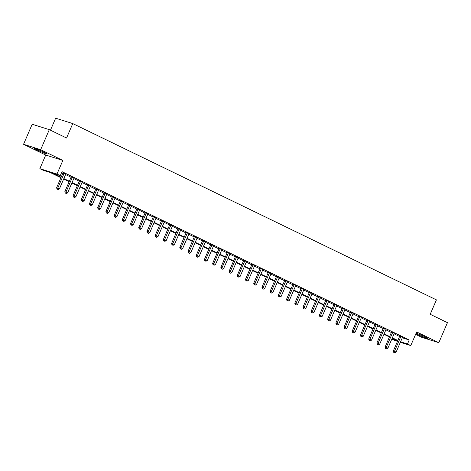 <?xml version="1.0" encoding="UTF-8"?>
<svg xmlns="http://www.w3.org/2000/svg" width="471" height="471" viewBox="0 0 471 471"><rect width="100%" height="100%" fill="white"/><g stroke="black" fill="none" stroke-linecap="round" stroke-linejoin="round"><path stroke-width="0.71" d="M37.209 150.072A6.824 0.459 -156.7 0 0 43.626 152.863A6.824 0.459 -156.7 0 0 47.088 153.911A6.824 0.459 -156.7 0 0 44.433 152.345A6.824 0.459 -156.7 0 0 38.016 149.56A6.824 0.459 -156.7 0 0 34.554 148.512A6.824 0.459 -156.7 0 0 37.209 150.072M415.934 333.598A6.824 0.459 -156.7 0 0 417.942 334.64A6.824 0.459 -156.7 0 0 424.353 337.43A6.824 0.459 -156.7 0 0 427.815 338.478A6.824 0.459 -156.7 0 0 425.16 336.912A6.824 0.459 -156.7 0 0 416.105 333.197M60.936 177.708L50.085 172.451L43.138 170.261L39.852 168.671L56.985 174.058L60.27 175.654L53.323 173.469L61.13 177.249M45.722 155.041L62.855 160.434L40.677 149.684L49.308 129.649L32.181 124.256L23.55 144.297L45.722 155.041L39.852 168.671M50.462 130.208L55.637 118.192L72.769 123.579L436.417 299.868L430.206 314.292L447.45 322.653L438.819 342.694L416.647 331.943L410.777 345.573L400.362 342.293M415.61 334.357L421.692 337.301L438.819 342.694M397.453 341.375L391.742 339.255M40.677 149.684L23.55 144.297M402.299 337.789L409.217 339.968L61.995 171.644L60.27 175.654M61.577 172.621L62.855 173.246M65.587 174.57L71.068 177.226M73.8 178.55L79.281 181.205M82.013 182.53L87.494 185.185M90.226 186.51L95.707 189.171M98.439 190.49L103.92 193.151M106.646 194.476L112.133 197.131M114.859 198.456L120.346 201.111M123.072 202.436L128.554 205.091M131.285 206.416L136.767 209.077M139.498 210.396L144.98 213.057M147.711 214.382L153.193 217.037M155.925 218.361L161.406 221.017M164.138 222.341L169.619 224.997M172.351 226.321L177.832 228.983M180.564 230.301L186.045 232.962M188.771 234.287L194.258 236.942M196.984 238.267L202.471 240.922M205.197 242.247L210.678 244.908M213.41 246.227L218.891 248.888M221.623 250.207L227.104 252.868M229.836 254.193L235.317 256.848M238.049 258.173L243.531 260.828M246.262 262.153L251.744 264.814M254.475 266.133L259.957 268.794M262.688 270.118L268.17 272.774M270.896 274.098L276.383 276.754M279.109 278.078L284.596 280.734M287.322 282.058L292.803 284.72M295.535 286.038L301.016 288.699M303.748 290.024L309.229 292.679M311.961 294.004L317.442 296.659M320.174 297.984L325.655 300.639M328.387 301.964L333.868 304.625M336.6 305.944L342.081 308.605M344.813 309.93L350.294 312.585M353.02 313.91L358.508 316.565M361.233 317.89L366.721 320.545M369.447 321.87L374.928 324.531M377.66 325.85L383.141 328.511M385.873 329.835L391.354 332.491M394.086 333.815L399.567 336.471M402.546 337.307L399.702 335.929M394.333 333.327L391.489 331.949M386.12 329.341L383.282 327.963M377.907 325.361L375.069 323.983M369.694 321.381L366.856 320.003M361.481 317.401L358.643 316.023M353.268 313.421L350.43 312.043M345.055 309.435L342.217 308.058M336.847 305.455L334.004 304.078M328.634 301.475L325.791 300.098M320.421 297.495L317.578 296.118M312.208 293.51L309.365 292.138M303.995 289.53L301.157 288.152M295.782 285.55L292.944 284.172M287.569 281.57L284.731 280.192M279.356 277.59L276.518 276.212M271.143 273.604L268.305 272.232M262.93 269.624L260.092 268.246M254.723 265.644L251.879 264.266M246.51 261.664L243.666 260.286M238.297 257.684L235.453 256.306M230.084 253.698L227.24 252.321M221.87 249.718L219.033 248.341M213.657 245.738L210.82 244.361M205.444 241.758L202.607 240.381M197.231 237.778L194.393 236.401M189.018 233.793L186.18 232.415M180.805 229.813L177.967 228.435M172.598 225.833L169.754 224.455M164.385 221.853L161.541 220.475M156.172 217.867L153.328 216.495M147.959 213.887L145.115 212.509M139.746 209.907L136.908 208.529M131.533 205.927L128.695 204.549M123.32 201.947L120.482 200.569M115.107 197.961L112.269 196.59M106.893 193.981L104.056 192.604M98.68 190.001L95.843 188.624M90.473 186.021L87.63 184.644M82.26 182.041L79.416 180.664M74.047 178.056L71.203 176.684M65.834 174.076L62.99 172.698M62.855 160.434L56.985 174.058M409.217 339.968L407.492 343.977L410.777 345.573M49.308 129.649L66.558 138.009L72.769 123.579M391.831 339.049L397.306 340.774L392.16 338.278M389.435 336.953L383.947 334.298M381.222 332.973L375.74 330.318M373.008 328.993L367.527 326.332M364.795 325.014L359.314 322.352M356.582 321.028L351.101 318.372M348.369 317.048L342.888 314.392M340.156 313.068L334.675 310.413M331.943 309.088L326.462 306.427M323.736 305.108L318.249 302.447M315.523 301.122L310.036 298.467M307.31 297.142L301.823 294.487M299.097 293.162L293.616 290.507M290.884 289.182L285.402 286.521M282.671 285.202L277.189 282.541M274.458 281.216L268.976 278.561M266.245 277.236L260.763 274.581M258.031 273.257L252.55 270.595M249.818 269.277L244.337 266.615M241.611 265.297L236.124 262.635M233.398 261.311L227.911 258.656M225.185 257.331L219.698 254.676M216.972 253.351L211.491 250.69M208.759 249.371L203.278 246.71M200.546 245.385L195.065 242.73M192.333 241.405L186.852 238.75M184.12 237.425L178.639 234.77M175.907 233.445L170.425 230.784M167.694 229.465L162.212 226.804M159.486 225.479L153.999 222.824M151.273 221.5L145.786 218.844M143.06 217.52L137.573 214.864M134.847 213.54L129.366 210.878M126.634 209.56L121.153 206.899M118.421 205.574L112.94 202.919M110.208 201.594L104.727 198.939M101.995 197.614L96.514 194.959M93.782 193.634L88.301 190.973M85.569 189.654L80.088 186.993M77.362 185.668L71.875 183.013M69.149 181.688L63.662 179.033M400.574 341.799L407.492 343.977M63.862 178.574L69.343 181.235M72.075 182.554L77.556 185.215M80.288 186.54L85.769 189.195M88.495 190.52L93.982 193.175M96.708 194.499L102.195 197.161M104.921 198.479L110.402 201.141M113.134 202.459L118.615 205.12M121.347 206.445L126.829 209.1M129.56 210.425L135.042 213.08M137.773 214.405L143.255 217.066M145.986 218.385L151.468 221.046M154.2 222.371L159.681 225.026M162.413 226.351L167.894 229.006M170.62 230.331L176.107 232.986M178.833 234.311L184.32 236.972M187.046 238.291L192.527 240.952M195.259 242.277L200.74 244.932M203.472 246.256L208.953 248.912M211.685 250.236L217.166 252.892M219.898 254.216L225.379 256.878M228.111 258.196L233.592 260.857M236.324 262.182L241.806 264.837M244.537 266.162L250.019 268.817M252.744 270.142L258.232 272.797M260.958 274.122L266.445 276.783M269.171 278.102L274.652 280.763M277.384 282.088L282.865 284.743M285.597 286.068L291.078 288.723M293.81 290.048L299.291 292.709M302.023 294.028L307.504 296.689M310.236 298.008L315.717 300.669M318.449 301.993L323.93 304.649M326.662 305.973L332.143 308.629M334.869 309.953L340.356 312.614M343.082 313.933L348.569 316.594M351.295 317.919L356.777 320.574M359.508 321.899L364.99 324.554M367.721 325.879L373.203 328.534M375.935 329.859L381.416 332.52M384.148 333.839L389.629 336.5M392.361 337.825L397.842 340.48M400.768 336.73L399.614 336.371L393.332 350.954L394.486 351.319L400.768 336.73A0.877 0.73 107.5 0 0 400.85 336.412L400.862 336.294M394.186 352.491L394.839 352.808L394.186 352.491L394.486 351.319L396.129 352.12L402.411 337.53A0.877 0.73 107.5 0 1 402.587 337.254L402.664 337.165M399.614 336.371A0.877 0.73 107.5 0 0 399.696 336.047L399.72 335.752M393.332 350.954L393.721 352.349M394.839 352.808L396.129 352.12M392.555 332.75L391.401 332.385L385.119 346.974L386.273 347.339L392.555 332.75A0.877 0.73 107.5 0 0 392.637 332.432L392.649 332.314M385.973 348.511L386.626 348.828L385.973 348.511L386.273 347.339L387.916 348.134L394.198 333.55A0.877 0.73 107.5 0 1 394.374 333.274L394.457 333.185M391.401 332.385A0.877 0.73 107.5 0 0 391.483 332.067L391.507 331.772M385.119 346.974L385.508 348.363M386.626 348.828L387.916 348.134M384.348 328.77L383.188 328.405L376.906 342.994L378.06 343.359L384.348 328.77A0.877 0.73 107.5 0 0 384.424 328.446L384.436 328.328M377.76 344.531L378.419 344.849L377.76 344.531L378.06 343.359L379.703 344.154L385.99 329.565A0.877 0.73 107.5 0 1 386.161 329.288L386.244 329.205M383.188 328.405A0.877 0.73 107.5 0 0 383.27 328.081L383.294 327.787M376.906 342.994L377.295 344.383M378.419 344.849L379.703 344.154M376.135 324.79L374.975 324.425L368.693 339.014L369.853 339.379L376.135 324.79A0.877 0.73 107.5 0 0 376.211 324.466L376.223 324.348M369.547 340.551L370.206 340.869L369.547 340.551L369.853 339.379L371.495 340.174L377.777 325.585A0.877 0.73 107.5 0 1 377.954 325.308L378.03 325.226M374.975 324.425A0.877 0.73 107.5 0 0 375.057 324.101L375.081 323.807M368.693 339.014L369.081 340.403M370.206 340.869L371.495 340.174M367.922 320.81L366.762 320.445L360.48 335.034L361.64 335.393L367.922 320.81A0.877 0.73 107.5 0 0 368.004 320.486L368.01 320.368M361.334 336.565L361.993 336.889L361.334 336.565L361.64 335.393L363.282 336.194L369.564 321.605A0.877 0.73 107.5 0 1 369.741 321.328L369.817 321.24M366.762 320.445A0.877 0.73 107.5 0 0 366.844 320.121L366.868 319.827M360.48 335.034L360.874 336.424M361.993 336.889L363.282 336.194M359.709 316.824L358.549 316.465L352.267 331.048L353.427 331.413L359.709 316.824A0.877 0.73 107.5 0 0 359.791 316.506L359.797 316.388M353.12 332.585L353.78 332.903L353.12 332.585L353.427 331.413L355.069 332.214L361.351 317.625A0.877 0.73 107.5 0 1 361.528 317.348L361.604 317.26M358.549 316.465A0.877 0.73 107.5 0 0 358.631 316.141L358.655 315.847M352.267 331.048L352.661 332.444M353.78 332.903L355.069 332.214M351.496 312.844L350.336 312.479L344.054 327.068L345.214 327.433L351.496 312.844A0.877 0.73 107.5 0 0 351.578 312.526L351.59 312.403M344.907 328.605L345.567 328.923L344.907 328.605L345.214 327.433L346.856 328.228L353.138 313.639A0.877 0.73 107.5 0 1 353.315 313.368L353.391 313.28M350.336 312.479A0.877 0.73 107.5 0 0 350.418 312.161L350.448 311.867M344.054 327.068L344.448 328.458M345.567 328.923L346.856 328.228M343.282 308.864L342.123 308.499L335.841 323.088L337 323.453L343.282 308.864A0.877 0.73 107.5 0 0 343.365 308.54L343.377 308.423M336.694 324.625L337.354 324.943L336.694 324.625L337 323.453L338.643 324.248L344.925 309.659A0.877 0.73 107.5 0 1 345.102 309.382L345.178 309.3M342.123 308.499A0.877 0.73 107.5 0 0 342.205 308.175L342.234 307.881M335.841 323.088L336.235 324.478M337.354 324.943L338.643 324.248M335.069 304.884L333.915 304.519L327.628 319.108L328.787 319.473L335.069 304.884A0.877 0.73 107.5 0 0 335.152 304.56L335.164 304.443M328.487 320.645L329.141 320.963L328.487 320.645L328.787 319.473L330.43 320.268L336.712 305.679A0.877 0.73 107.5 0 1 336.889 305.402L336.965 305.32M333.915 304.519A0.877 0.73 107.5 0 0 333.992 304.195L334.021 303.901M327.628 319.108L328.022 320.498M329.141 320.963L330.43 320.268M326.856 300.904L325.702 300.539L319.42 315.128L320.574 315.488L326.856 300.904A0.877 0.73 107.5 0 0 326.939 300.58L326.951 300.463M320.274 316.659L320.928 316.983L320.274 316.659L320.574 315.488L322.217 316.288L328.499 301.699A0.877 0.73 107.5 0 1 328.676 301.422L328.752 301.334M325.702 300.539A0.877 0.73 107.5 0 0 325.779 300.215L325.808 299.921M319.42 315.128L319.809 316.518M320.928 316.983L322.217 316.288M318.643 296.918L317.489 296.559L311.207 311.143L312.361 311.508L318.643 296.918A0.877 0.73 107.5 0 0 318.726 296.6L318.737 296.483M312.061 312.679L312.715 312.997L312.061 312.679L312.361 311.508L314.004 312.302L320.286 297.719A0.877 0.73 107.5 0 1 320.463 297.442L320.539 297.354M317.489 296.559A0.877 0.73 107.5 0 0 317.572 296.235L317.595 295.941M311.207 311.143L311.596 312.532M312.715 312.997L314.004 312.302M310.43 292.938L309.276 292.573L302.994 307.163L304.148 307.528L310.43 292.938A0.877 0.73 107.5 0 0 310.513 292.615L310.524 292.497M303.848 308.699L304.502 309.017L303.848 308.699L304.148 307.528L305.791 308.322L312.073 293.733A0.877 0.73 107.5 0 1 312.249 293.462L312.332 293.374M309.276 292.573A0.877 0.73 107.5 0 0 309.359 292.255L309.382 291.961M302.994 307.163L303.383 308.552M304.502 309.017L305.791 308.322M302.223 288.959L301.063 288.593L294.781 303.183L295.935 303.548L302.223 288.959A0.877 0.73 107.5 0 0 302.3 288.635L302.311 288.517M295.635 304.719L296.294 305.037L295.635 304.719L295.935 303.548L297.578 304.343L303.866 289.753A0.877 0.73 107.5 0 1 304.036 289.477L304.119 289.394M301.063 288.593A0.877 0.73 107.5 0 0 301.146 288.27L301.169 287.975M294.781 303.183L295.17 304.572M296.294 305.037L297.578 304.343M294.01 284.979L292.85 284.614L286.568 299.203L287.728 299.568L294.01 284.979A0.877 0.73 107.5 0 0 294.087 284.655L294.098 284.537M287.422 300.739L288.081 301.057L287.422 300.739L287.728 299.568L289.371 300.363L295.653 285.773A0.877 0.73 107.5 0 1 295.829 285.497L295.906 285.414M292.85 284.614A0.877 0.73 107.5 0 0 292.933 284.29L292.956 283.995M286.568 299.203L286.957 300.592M288.081 301.057L289.371 300.363M285.797 280.999L284.637 280.634L278.355 295.223L279.515 295.582L285.797 280.999A0.877 0.73 107.5 0 0 285.879 280.675L285.885 280.557M279.209 296.754L279.868 297.071L279.209 296.754L279.515 295.582L281.158 296.383L287.44 281.793A0.877 0.73 107.5 0 1 287.616 281.517L287.693 281.428M284.637 280.634A0.877 0.73 107.5 0 0 284.72 280.31L284.743 280.015M278.355 295.223L278.75 296.612M279.868 297.071L281.158 296.383M277.584 277.013L276.424 276.648L270.142 291.237L271.302 291.602L277.584 277.013A0.877 0.73 107.5 0 0 277.666 276.695L277.672 276.577M270.996 292.774L271.655 293.092L270.996 292.774L271.302 291.602L272.945 292.397L279.226 277.813A0.877 0.73 107.5 0 1 279.403 277.537L279.48 277.448M276.424 276.648A0.877 0.73 107.5 0 0 276.506 276.33L276.53 276.035M270.142 291.237L270.537 292.626M271.655 293.092L272.945 292.397M269.371 273.033L268.211 272.668L261.929 287.257L263.089 287.622L269.371 273.033A0.877 0.73 107.5 0 0 269.453 272.709L269.465 272.591M262.783 288.794L263.442 289.112L262.783 288.794L263.089 287.622L264.731 288.417L271.013 273.828A0.877 0.73 107.5 0 1 271.19 273.551L271.267 273.468M268.211 272.668A0.877 0.73 107.5 0 0 268.293 272.35L268.323 272.05M261.929 287.257L262.323 288.646M263.442 289.112L264.731 288.417M261.158 269.053L259.998 268.688L253.716 283.277L254.876 283.642L261.158 269.053A0.877 0.73 107.5 0 0 261.24 268.729L261.252 268.611M254.57 284.814L255.229 285.132L254.57 284.814L254.876 283.642L256.518 284.437L262.8 269.848A0.877 0.73 107.5 0 1 262.977 269.571L263.053 269.489M259.998 268.688A0.877 0.73 107.5 0 0 260.08 268.364L260.11 268.07M253.716 283.277L254.11 284.667M255.229 285.132L256.518 284.437M252.945 265.073L251.791 264.708L245.503 279.297L246.663 279.662L252.945 265.073A0.877 0.73 107.5 0 0 253.027 264.749L253.039 264.631M246.362 280.834L247.016 281.152L246.362 280.834L246.663 279.662L248.305 280.457L254.587 265.868A0.877 0.73 107.5 0 1 254.764 265.591L254.84 265.509M251.791 264.708A0.877 0.73 107.5 0 0 251.867 264.384L251.897 264.09M245.503 279.297L245.897 280.687M247.016 281.152L248.305 280.457M244.732 261.093L243.578 260.728L237.296 275.311L238.45 275.676L244.732 261.093A0.877 0.73 107.5 0 0 244.814 260.769L244.826 260.651M238.149 276.848L238.803 277.166L238.149 276.848L238.45 275.676L240.092 276.477L246.374 261.888A0.877 0.73 107.5 0 1 246.551 261.611L246.627 261.523M243.578 260.728A0.877 0.73 107.5 0 0 243.654 260.404L243.684 260.11M237.296 275.311L237.684 276.707M238.803 277.166L240.092 276.477M236.519 257.107L235.365 256.742L229.083 271.331L230.237 271.696L236.519 257.107A0.877 0.73 107.5 0 0 236.601 256.789L236.613 256.671M229.936 272.868L230.59 273.186L229.936 272.868L230.237 271.696L231.879 272.491L238.161 257.908A0.877 0.73 107.5 0 1 238.338 257.631L238.414 257.543M235.365 256.742A0.877 0.73 107.5 0 0 235.447 256.424L235.471 256.13M229.083 271.331L229.471 272.721M230.59 273.186L231.879 272.491M228.305 253.127L227.152 252.762L220.87 267.351L222.024 267.716L228.305 253.127A0.877 0.73 107.5 0 0 228.388 252.803L228.4 252.686M221.723 268.888L222.377 269.206L221.723 268.888L222.024 267.716L223.666 268.511L229.948 253.922A0.877 0.73 107.5 0 1 230.125 253.645L230.207 253.563M227.152 252.762A0.877 0.73 107.5 0 0 227.234 252.444L227.257 252.144M220.87 267.351L221.258 268.741M222.377 269.206L223.666 268.511M220.098 249.147L218.938 248.782L212.656 263.371L213.81 263.736L220.098 249.147A0.877 0.73 107.5 0 0 220.175 248.823L220.187 248.706M213.51 264.908L214.17 265.226L213.51 264.908L213.81 263.736L215.453 264.531L221.741 249.942A0.877 0.73 107.5 0 1 221.912 249.665L221.994 249.583M218.938 248.782A0.877 0.73 107.5 0 0 219.021 248.458L219.044 248.164M212.656 263.371L213.045 264.761M214.17 265.226L215.453 264.531M211.885 245.167L210.725 244.802L204.443 259.391L205.603 259.751L211.885 245.167A0.877 0.73 107.5 0 0 211.962 244.843L211.974 244.726M205.297 260.922L205.957 261.246L205.297 260.922L205.603 259.751L207.246 260.551L213.528 245.962A0.877 0.73 107.5 0 1 213.704 245.685L213.781 245.603M210.725 244.802A0.877 0.73 107.5 0 0 210.808 244.478L210.831 244.184M204.443 259.391L204.832 260.781M205.957 261.246L207.246 260.551M203.672 241.181L202.512 240.822L196.23 255.406L197.39 255.771L203.672 241.181A0.877 0.73 107.5 0 0 203.755 240.864L203.76 240.746M197.084 256.942L197.743 257.26L197.084 256.942L197.39 255.771L199.033 256.571L205.315 241.982A0.877 0.73 107.5 0 1 205.491 241.705L205.568 241.617M202.512 240.822A0.877 0.73 107.5 0 0 202.595 240.498L202.618 240.204M196.23 255.406L196.625 256.801M197.743 257.26L199.033 256.571M195.459 237.201L194.299 236.836L188.017 251.426L189.177 251.791L195.459 237.201A0.877 0.73 107.5 0 0 195.542 236.884L195.547 236.766M188.871 252.962L189.53 253.28L188.871 252.962L189.177 251.791L190.82 252.586L197.102 238.002A0.877 0.73 107.5 0 1 197.278 237.725L197.355 237.637M194.299 236.836A0.877 0.73 107.5 0 0 194.382 236.519L194.405 236.224M188.017 251.426L188.412 252.815M189.53 253.28L190.82 252.586M187.246 233.222L186.086 232.857L179.804 247.446L180.964 247.811L187.246 233.222A0.877 0.73 107.5 0 0 187.328 232.898L187.34 232.78M180.658 248.982L181.317 249.3L180.658 248.982L180.964 247.811L182.607 248.606L188.889 234.016A0.877 0.73 107.5 0 1 189.065 233.74L189.142 233.657M186.086 232.857A0.877 0.73 107.5 0 0 186.169 232.533L186.198 232.238M179.804 247.446L180.199 248.835M181.317 249.3L182.607 248.606M179.033 229.242L177.873 228.877L171.591 243.466L172.751 243.831L179.033 229.242A0.877 0.73 107.5 0 0 179.115 228.918L179.127 228.8M172.445 245.002L173.104 245.32L172.445 245.002L172.751 243.831L174.394 244.626L180.676 230.036A0.877 0.73 107.5 0 1 180.852 229.76L180.929 229.677M177.873 228.877A0.877 0.73 107.5 0 0 177.956 228.553L177.985 228.258M171.591 243.466L171.986 244.855M173.104 245.32L174.394 244.626M170.82 225.262L169.666 224.897L163.378 239.486L164.538 239.845L170.82 225.262A0.877 0.73 107.5 0 0 170.902 224.938L170.914 224.82M164.238 241.017L164.891 241.34L164.238 241.017L164.538 239.845L166.181 240.646L172.463 226.056A0.877 0.73 107.5 0 1 172.639 225.78L172.716 225.691M169.666 224.897A0.877 0.73 107.5 0 0 169.743 224.573L169.772 224.278M163.378 239.486L163.773 240.875M164.891 241.34L166.181 240.646M162.607 221.276L161.453 220.917L155.171 235.5L156.325 235.865L162.607 221.276A0.877 0.73 107.5 0 0 162.689 220.958L162.701 220.84M156.025 237.037L156.678 237.355L156.025 237.037L156.325 235.865L157.968 236.66L164.249 222.076A0.877 0.73 107.5 0 1 164.426 221.8L164.503 221.711M161.453 220.917A0.877 0.73 107.5 0 0 161.529 220.593L161.559 220.298M155.171 235.5L155.56 236.889M156.678 237.355L157.968 236.66M154.394 217.296L153.24 216.931L146.958 231.52L148.112 231.885L154.394 217.296A0.877 0.73 107.5 0 0 154.476 216.972L154.488 216.854M147.812 233.057L148.465 233.375L147.812 233.057L148.112 231.885L149.754 232.68L156.036 218.091A0.877 0.73 107.5 0 1 156.213 217.82L156.29 217.732M153.24 216.931A0.877 0.73 107.5 0 0 153.322 216.613L153.346 216.319M146.958 231.52L147.346 232.91M148.465 233.375L149.754 232.68M146.181 213.316L145.027 212.951L138.745 227.54L139.899 227.905L146.181 213.316A0.877 0.73 107.5 0 0 146.263 212.992L146.275 212.874M139.599 229.077L140.252 229.395L139.599 229.077L139.899 227.905L141.541 228.7L147.823 214.111A0.877 0.73 107.5 0 1 148 213.834L148.082 213.752M145.027 212.951A0.877 0.73 107.5 0 0 145.109 212.627L145.133 212.333M138.745 227.54L139.133 228.93M140.252 229.395L141.541 228.7M137.974 209.336L136.814 208.971L130.532 223.56L131.686 223.925L137.974 209.336A0.877 0.73 107.5 0 0 138.05 209.012L138.062 208.894M131.385 225.097L132.045 225.415L131.385 225.097L131.686 223.925L133.328 224.72L139.616 210.131A0.877 0.73 107.5 0 1 139.787 209.854L139.869 209.772M136.814 208.971A0.877 0.73 107.5 0 0 136.896 208.647L136.92 208.353M130.532 223.56L130.92 224.95M132.045 225.415L133.328 224.72M129.761 205.356L128.601 204.991L122.319 219.58L123.479 219.939L129.761 205.356A0.877 0.73 107.5 0 0 129.837 205.032L129.849 204.914M123.172 221.111L123.832 221.429L123.172 221.111L123.479 219.939L125.121 220.74L131.403 206.151A0.877 0.73 107.5 0 1 131.58 205.874L131.656 205.786M128.601 204.991A0.877 0.73 107.5 0 0 128.683 204.667L128.707 204.373M122.319 219.58L122.707 220.97M123.832 221.429L125.121 220.74M121.547 201.37L120.388 201.011L114.106 215.594L115.265 215.959L121.547 201.37A0.877 0.73 107.5 0 0 121.63 201.052L121.636 200.934M114.959 217.131L115.619 217.449L114.959 217.131L115.265 215.959L116.908 216.754L123.19 202.171A0.877 0.73 107.5 0 1 123.367 201.894L123.443 201.806M120.388 201.011A0.877 0.73 107.5 0 0 120.47 200.687L120.494 200.393M114.106 215.594L114.5 216.984M115.619 217.449L116.908 216.754M113.334 197.39L112.175 197.025L105.893 211.614L107.052 211.979L113.334 197.39A0.877 0.73 107.5 0 0 113.417 197.066L113.423 196.949M106.746 213.151L107.406 213.469L106.746 213.151L107.052 211.979L108.695 212.774L114.977 198.185A0.877 0.73 107.5 0 1 115.154 197.908L115.23 197.826M112.175 197.025A0.877 0.73 107.5 0 0 112.257 196.707L112.281 196.413M105.893 211.614L106.287 213.004M107.406 213.469L108.695 212.774M105.121 193.41L103.961 193.045L97.68 207.634L98.839 207.999L105.121 193.41A0.877 0.73 107.5 0 0 105.204 193.086L105.216 192.969M98.533 209.171L99.193 209.489L98.533 209.171L98.839 207.999L100.482 208.794L106.764 194.205A0.877 0.73 107.5 0 1 106.941 193.928L107.017 193.846M103.961 193.045A0.877 0.73 107.5 0 0 104.044 192.721L104.073 192.427M97.68 207.634L98.074 209.024M99.193 209.489L100.482 208.794M96.908 189.43L95.748 189.065L89.466 203.655L90.626 204.02L96.908 189.43A0.877 0.73 107.5 0 0 96.991 189.106L97.002 188.989M90.32 205.191L90.98 205.509L90.32 205.191L90.626 204.02L92.269 204.814L98.551 190.225A0.877 0.73 107.5 0 1 98.727 189.948L98.804 189.866M95.748 189.065A0.877 0.73 107.5 0 0 95.831 188.741L95.86 188.447M89.466 203.655L89.861 205.044M90.98 205.509L92.269 204.814M88.695 185.45L87.541 185.085L81.253 199.669L82.413 200.034L88.695 185.45A0.877 0.73 107.5 0 0 88.778 185.127L88.789 185.009M82.113 201.205L82.766 201.523L82.113 201.205L82.413 200.034L84.056 200.834L90.338 186.245A0.877 0.73 107.5 0 1 90.514 185.968L90.591 185.88M87.541 185.085A0.877 0.73 107.5 0 0 87.618 184.762L87.647 184.467M81.253 199.669L81.648 201.064M82.766 201.523L84.056 200.834M80.482 181.465L79.328 181.1L73.046 195.689L74.2 196.054L80.482 181.465A0.877 0.73 107.5 0 0 80.565 181.147L80.576 181.029M73.9 197.225L74.553 197.543L73.9 197.225L74.2 196.054L75.843 196.849L82.125 182.265A0.877 0.73 107.5 0 1 82.301 181.989L82.378 181.9M79.328 181.1A0.877 0.73 107.5 0 0 79.405 180.782L79.434 180.487M73.046 195.689L73.435 197.078M74.553 197.543L75.843 196.849M72.269 177.485L71.115 177.12L64.833 191.709L65.987 192.074L72.269 177.485A0.877 0.73 107.5 0 0 72.351 177.161L72.363 177.043M65.687 193.245L66.34 193.563L65.687 193.245L65.987 192.074L67.63 192.869L73.912 178.279A0.877 0.73 107.5 0 1 74.088 178.003L74.165 177.92M71.115 177.12A0.877 0.73 107.5 0 0 71.198 176.802L71.221 176.501M64.833 191.709L65.222 193.098M66.34 193.563L67.63 192.869M64.056 173.505L62.902 173.14L56.62 187.729L57.774 188.094L64.056 173.505A0.877 0.73 107.5 0 0 64.138 173.181L64.15 173.063M57.474 189.265L58.127 189.583L57.474 189.265L57.774 188.094L59.417 188.889L65.699 174.299A0.877 0.73 107.5 0 1 65.875 174.023L65.958 173.94M62.902 173.14A0.877 0.73 107.5 0 0 62.984 172.816L63.008 172.521M56.62 187.729L57.009 189.118M58.127 189.583L59.417 188.889M400.85 336.412L399.696 336.047M392.637 332.432L391.483 332.067M384.424 328.446L383.27 328.081M376.211 324.466L375.057 324.101M368.004 320.486L366.844 320.121M359.791 316.506L358.631 316.141M351.578 312.526L350.418 312.161M343.365 308.54L342.205 308.175M335.152 304.56L333.992 304.195M326.939 300.58L325.779 300.215M318.726 296.6L317.572 296.235M310.513 292.615L309.359 292.255M302.3 288.635L301.146 288.27M294.087 284.655L292.933 284.29M285.879 280.675L284.72 280.31M277.666 276.695L276.506 276.33M269.453 272.709L268.293 272.35M261.24 268.729L260.08 268.364M253.027 264.749L251.867 264.384M244.814 260.769L243.654 260.404M236.601 256.789L235.447 256.424M228.388 252.803L227.234 252.444M220.175 248.823L219.021 248.458M211.962 244.843L210.808 244.478M203.755 240.864L202.595 240.498M195.542 236.884L194.382 236.519M187.328 232.898L186.169 232.533M179.115 228.918L177.956 228.553M170.902 224.938L169.743 224.573M162.689 220.958L161.529 220.593M154.476 216.972L153.322 216.613M146.263 212.992L145.109 212.627M138.05 209.012L136.896 208.647M129.837 205.032L128.683 204.667M121.63 201.052L120.47 200.687M113.417 197.066L112.257 196.707M105.204 193.086L104.044 192.721M96.991 189.106L95.831 188.741M88.778 185.127L87.618 184.762M80.565 181.147L79.405 180.782M72.351 177.161L71.198 176.802M64.138 173.181L62.984 172.816"/></g></svg>
